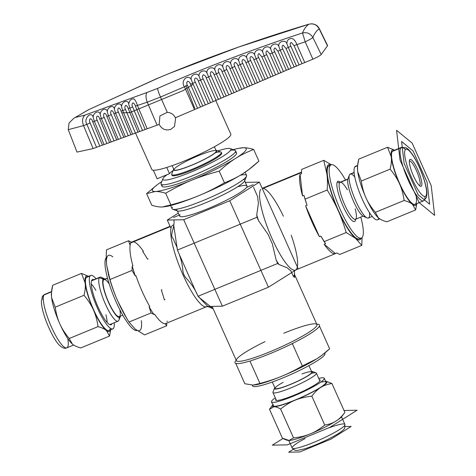 <?xml version="1.0" encoding="UTF-8"?>
<svg xmlns="http://www.w3.org/2000/svg" width="476" height="476" viewBox="0 0 476 476"><rect width="100%" height="100%" fill="white"/><g stroke="black" fill="none" stroke-linecap="round" stroke-linejoin="round"><path stroke-width="0.71" d="M236.221 360.29A46.315 6.075 -24.1 0 0 235.674 360.915A46.315 6.075 -24.1 0 1 236.221 360.29A46.315 6.075 -24.1 0 0 235.674 360.915L235.311 361.415A46.315 6.075 -24.1 0 0 249.519 361.123L250.043 361.284L251.233 360.594A46.315 6.075 -24.1 0 0 291.104 344.166L293.174 343.137A46.315 6.075 -24.1 0 0 318.837 326.994L319.723 326.649L329.63 348.795L321.3 355.75A40.698 5.337 155.9 0 1 316.671 358.904A40.698 5.337 155.9 0 1 281.834 376.218A40.698 5.337 155.9 0 1 256.689 384.65L253.077 385.108L244.843 383.739L235.775 363.462L244.843 383.739L253.077 385.108L244.843 383.739L235.775 363.462M252.25 385.108L252.613 385.911A39.627 5.2 -24.1 0 0 290.907 374.475A39.627 5.2 -24.1 0 0 324.959 353.549L324.745 353.061M272.314 382.014L275.164 388.386A20.052 2.63 -24.1 0 0 294.543 382.603A20.052 2.63 -24.1 0 0 311.768 372.012L308.918 365.639M274.86 387.696A20.861 2.737 -24.1 0 0 274.652 387.952A20.861 2.737 -24.1 0 1 274.86 387.696A20.861 2.737 -24.1 0 0 274.652 387.952A20.861 2.737 -24.1 0 0 274.45 388.309A20.861 2.737 -24.1 0 0 294.584 382.698A20.861 2.737 -24.1 0 0 312.197 371.429A20.861 2.737 -24.1 0 0 311.465 371.322A20.861 2.737 -24.1 0 1 295.126 382.454A20.861 2.737 -24.1 0 1 274.652 387.952A20.861 2.737 -24.1 0 0 295.126 382.454A20.861 2.737 -24.1 0 0 311.465 371.322M274.45 388.309L272.956 392.123A23.806 3.124 -24.1 0 0 272.932 392.587A23.806 3.124 -24.1 0 0 295.935 385.715A23.806 3.124 -24.1 0 0 316.391 373.142A23.806 3.124 -24.1 0 0 316.028 372.851L312.197 371.429M275.872 399.162L276.449 400.459L275.872 399.162A24.413 3.201 -24.1 0 0 275.61 400.054A24.413 3.201 -24.1 0 0 299.202 393.015A24.413 3.201 -24.1 0 0 320.175 380.122A24.413 3.201 -24.1 0 0 319.331 379.723A24.413 3.201 -24.1 0 1 299.202 393.009A24.413 3.201 -24.1 0 1 275.872 399.162L275.872 399.162A24.413 3.201 -24.1 0 0 299.202 393.009A24.413 3.201 -24.1 0 0 319.331 379.723M275.283 397.847A28.911 3.79 -24.1 0 0 271.814 400.834A28.911 3.79 -24.1 0 1 275.283 397.847A28.911 3.79 -24.1 0 0 271.814 400.834A28.911 3.79 -24.1 0 0 271.504 401.893A28.911 3.79 -24.1 0 0 299.44 393.551A28.911 3.79 -24.1 0 0 324.281 378.283A28.911 3.79 -24.1 0 0 318.742 378.408A28.911 3.79 -24.1 0 1 304.402 391.26A28.911 3.79 -24.1 0 1 271.814 400.834A28.911 3.79 -24.1 0 0 304.402 391.26A28.911 3.79 -24.1 0 0 318.742 378.408M271.504 401.893L273.236 405.772A28.911 3.79 -24.1 0 0 301.177 397.43A28.911 3.79 -24.1 0 0 326.018 382.163L324.281 378.283M272.813 404.82A29.982 3.933 -24.1 0 0 273.962 406.724A29.982 3.933 -24.1 0 1 272.813 404.82A29.982 3.933 -24.1 0 0 272.617 405.064A29.982 3.933 -24.1 0 0 273.962 406.724A29.982 3.933 -24.1 0 0 295.144 400.173A29.982 3.933 -24.1 0 0 320.812 387.416A29.982 3.933 -24.1 0 0 325.899 381.228A29.982 3.933 -24.1 0 0 325.59 381.211A29.982 3.933 -24.1 0 1 320.812 387.416A29.982 3.933 -24.1 0 0 325.59 381.211M326.042 381.24L331.945 383.519L326.042 381.24L331.945 383.519L344.862 412.4L341.726 416.601A29.982 3.933 155.9 0 1 335.895 421.147A29.982 3.933 155.9 0 1 310.227 433.904A29.982 3.933 155.9 0 1 289.045 440.455A29.982 3.933 155.9 0 1 288.438 440.437A29.982 3.933 155.9 0 1 288.301 440.419A29.982 3.933 155.9 0 0 289.045 440.455L282.399 438.146C285.195 439.764 287.415 440.532 289.039 440.449A29.982 3.933 155.9 0 1 288.301 440.419M178.357 213.099L167.29 220.061L178.357 213.099L167.29 220.061L183.706 219.728L229.759 200.747L259.402 182.106L245.348 182.391M207.643 306.485L222.381 306.187L207.643 306.485L222.381 306.187L183.706 219.728L167.29 220.061L170.961 228.26L167.29 220.061L183.706 219.728L229.759 200.747L259.402 182.106L298.071 268.559L259.402 182.106L229.759 200.747L268.434 287.207L296.078 269.821L268.434 287.207L229.759 200.747L183.706 219.728L222.381 306.187L268.434 287.207L229.759 200.747M294.281 273.944L316.927 324.572A44.125 5.789 155.9 0 1 279.007 347.879A44.125 5.789 155.9 0 1 236.364 360.612L212.112 306.395M322.085 355.155L316.671 358.904L302.343 365.961L292.437 343.815L293.174 343.137A46.315 6.075 -24.1 0 0 318.837 326.994L319.723 326.649L319.2 326.494A46.315 6.075 -24.1 0 0 316.784 324.251A46.315 6.075 -24.1 0 1 319.2 326.494A46.315 6.075 -24.1 0 0 316.784 324.251M259.95 383.43L250.043 361.284L249.519 361.123A46.315 6.075 -24.1 0 1 235.311 361.415L236.322 360.516L235.311 361.415A46.315 6.075 -24.1 0 0 249.519 361.123L250.043 361.284L259.95 383.43L253.077 385.108L259.95 383.43C268.262 381.246 275.556 378.842 281.834 376.218A40.698 5.337 155.9 0 1 256.171 384.751A40.698 5.337 155.9 0 0 281.834 376.218C275.556 378.842 268.262 381.246 259.95 383.43L250.043 361.284L251.233 360.594A46.315 6.075 -24.1 0 0 291.104 344.166L292.437 343.815L302.343 365.961C294.971 370.239 288.129 373.66 281.834 376.218A40.698 5.337 155.9 0 0 316.671 358.904L302.343 365.961C294.971 370.239 288.129 373.66 281.834 376.218A40.698 5.337 155.9 0 0 316.671 358.904C320.729 356.387 325.048 353.019 329.63 348.795C325.048 353.019 320.729 356.387 316.671 358.904A40.698 5.337 155.9 0 0 321.621 355.507A40.698 5.337 155.9 0 1 316.671 358.904L302.343 365.961C294.971 370.239 288.129 373.66 281.834 376.218C275.556 378.842 268.262 381.246 259.95 383.43L255.844 384.816M272.617 405.064L269.481 409.259L273.956 406.73C275.586 406.653 277.8 407.42 280.602 409.039L293.531 437.914C300.058 437.194 305.622 435.855 310.227 433.904A29.982 3.933 155.9 0 1 289.045 440.455C287.415 440.532 285.195 439.764 282.399 438.146M311.857 396.157C314.826 392.159 317.813 389.249 320.812 387.422C317.813 389.249 314.826 392.159 311.857 396.157C314.826 392.159 317.813 389.249 320.812 387.422C323.775 385.5 327.482 384.203 331.939 383.525C327.482 384.203 323.775 385.5 320.812 387.422C323.775 385.5 327.482 384.203 331.939 383.525M280.626 409.033C285.654 404.993 290.491 402.041 295.144 400.179A29.982 3.933 -24.1 0 1 273.962 406.724A29.982 3.933 -24.1 0 0 295.144 400.173C290.491 402.041 285.654 404.993 280.626 409.033C285.654 404.993 290.491 402.041 295.144 400.179C299.749 398.228 305.312 396.889 311.828 396.169C305.312 396.889 299.749 398.228 295.144 400.179A29.982 3.933 -24.1 0 0 320.812 387.416A29.982 3.933 -24.1 0 1 295.144 400.173C299.749 398.228 305.312 396.889 311.828 396.169M344.856 412.406C341.887 416.405 338.9 419.314 335.895 421.141A29.982 3.933 155.9 0 0 342.125 415.774A29.982 3.933 155.9 0 1 335.895 421.147C338.9 419.314 341.887 416.405 344.856 412.406L344.862 412.4C341.887 416.405 338.9 419.314 335.895 421.141C332.938 423.063 329.231 424.36 324.775 425.038C329.231 424.36 332.938 423.063 335.895 421.141A29.982 3.933 155.9 0 1 310.227 433.904C305.622 435.855 300.058 437.194 293.543 437.914L280.614 409.033L293.531 437.914C300.058 437.194 305.622 435.855 310.227 433.904A29.982 3.933 155.9 0 1 289.045 440.455L293.519 437.92M311.839 396.163L324.763 425.044C319.717 429.09 314.874 432.041 310.227 433.904C314.874 432.041 319.717 429.09 324.745 425.05L311.839 396.163L324.763 425.044C319.717 429.09 314.874 432.041 310.227 433.904A29.982 3.933 155.9 0 0 335.895 421.147C332.938 423.063 329.231 424.36 324.775 425.038M282.399 438.14L269.481 409.265L273.956 406.73C275.586 406.653 277.8 407.42 280.602 409.039C277.8 407.42 275.586 406.653 273.956 406.73L269.481 409.265M165.684 323.549L165.19 323.757L165.684 323.549L165.19 323.757L166.636 325.804L144.561 334.902L135.238 329.106L128.96 322.062L125.551 316.356A40.698 8.919 -112.4 0 1 117.923 301.427A40.698 8.919 -112.4 0 1 108.647 275.336L106.701 265.316C106.166 260.925 106.1 255.767 106.511 249.84L128.585 240.743L129.752 244.533L130.388 244.271A44.125 9.675 67.6 0 0 132.875 265.816L132.239 266.078A44.125 9.675 67.6 0 0 135.315 275.985L135.957 275.723A44.125 9.675 67.6 0 0 149.761 306.58L149.119 306.847A44.125 9.675 67.6 0 0 153.867 314.44L154.51 314.178A44.125 9.675 67.6 0 0 165.755 323.525A44.125 9.675 67.6 0 0 165.826 323.49A44.125 9.675 67.6 0 1 154.51 314.178A44.125 9.675 67.6 0 0 165.826 323.49M106.249 257.677A39.627 8.687 67.6 0 0 106.041 257.933L106.041 257.933A39.627 8.687 67.6 0 1 106.249 257.677A39.627 8.687 67.6 0 0 106.041 257.933A39.627 8.687 67.6 0 0 114.942 299.237A39.627 8.687 67.6 0 0 137.034 330.487A39.627 8.687 67.6 0 1 114.942 299.237A39.627 8.687 67.6 0 1 106.041 257.933A39.627 8.687 67.6 0 0 114.942 299.237A39.627 8.687 67.6 0 0 137.034 330.487M107.516 278.109L104.006 279.555A20.052 4.397 67.6 0 0 103.53 279.947A20.052 4.397 67.6 0 0 108.106 301.016A20.052 4.397 67.6 0 0 119.286 316.629L122.796 315.189M105.172 279.079A20.861 4.57 67.6 0 0 103.203 279.216A20.861 4.57 67.6 0 1 105.172 279.079A20.861 4.57 67.6 0 0 104.851 278.912A20.861 4.57 67.6 0 0 103.203 279.216A20.861 4.57 67.6 0 0 108.915 303.277A20.861 4.57 67.6 0 0 120.339 316.498A20.861 4.57 67.6 0 0 120.452 316.153A20.861 4.57 67.6 0 1 109.147 303.765A20.861 4.57 67.6 0 1 103.203 279.216A20.861 4.57 67.6 0 0 109.147 303.765A20.861 4.57 67.6 0 0 120.452 316.153M104.851 278.912L101.233 277.294A23.806 5.218 67.6 0 0 99.918 277.181A23.806 5.218 67.6 0 0 99.353 277.645A23.806 5.218 67.6 0 0 104.785 302.659A23.806 5.218 67.6 0 0 118.06 321.199A23.806 5.218 67.6 0 0 118.911 320.187L120.339 316.498M93.831 279.692A24.431 5.355 67.6 0 0 91.898 280.049A24.431 5.355 67.6 0 1 93.831 279.692A24.431 5.355 67.6 0 0 92.481 279.573A24.431 5.355 67.6 0 0 91.898 280.049A24.431 5.355 67.6 0 0 97.473 305.717A24.431 5.355 67.6 0 0 111.098 324.745A24.431 5.355 67.6 0 0 111.967 323.71A24.431 5.355 67.6 0 1 98.591 308.222A24.431 5.355 67.6 0 1 91.898 280.049A24.431 5.355 67.6 0 0 98.591 308.222A24.431 5.355 67.6 0 0 111.967 323.71M96.051 278.775A28.929 6.343 67.6 0 0 90.077 275.979A28.929 6.343 67.6 0 1 96.051 278.775A28.929 6.343 67.6 0 0 90.767 275.414A28.929 6.343 67.6 0 0 90.077 275.979A28.929 6.343 67.6 0 0 96.682 306.371A28.929 6.343 67.6 0 0 112.812 328.904A28.929 6.343 67.6 0 0 114.186 322.793A28.929 6.343 67.6 0 1 100.305 314.071A28.929 6.343 67.6 0 1 90.077 275.979A28.929 6.343 67.6 0 0 100.305 314.071A28.929 6.343 67.6 0 0 114.186 322.793M90.767 275.414L86.9 277.002A28.929 6.343 67.6 0 0 86.216 277.573A28.929 6.343 67.6 0 0 92.814 307.96A28.929 6.343 67.6 0 0 108.944 330.493L112.812 328.904M88.512 276.342A30 6.575 67.6 0 0 85.115 282.875A30 6.575 67.6 0 0 85.222 283.827A30 6.575 67.6 0 0 93.135 309.281A30 6.575 67.6 0 0 93.742 310.638A30 6.575 67.6 0 0 105.946 330.154A30 6.575 67.6 0 0 106.445 330.564L109.528 336.08L80.736 347.95C77.112 346.927 74.476 345.755 72.822 344.416A30 6.575 -112.4 0 1 72.322 344.011L69.234 338.49C65.17 333.599 62.13 328.934 60.119 324.495A30 6.575 -112.4 0 1 59.512 323.139C57.542 318.676 56.114 313.351 55.216 307.151L51.598 297.684A30 6.575 -112.4 0 1 51.491 296.732C51.152 293.621 51.557 289.801 52.693 285.273L81.491 273.402L88.542 276.33L81.491 273.408L85.115 282.875A30 6.575 67.6 0 1 88.512 276.342A30 6.575 67.6 0 0 85.115 282.875A30 6.575 67.6 0 0 85.222 283.827A30 6.575 67.6 0 0 93.135 309.281A30 6.575 67.6 0 0 93.742 310.638A30 6.575 67.6 0 0 105.946 330.154A30 6.575 67.6 0 0 106.445 330.564A30 6.575 67.6 0 0 110.557 329.832A30 6.575 67.6 0 1 106.445 330.564L109.528 336.08L110.688 329.779L109.528 336.08L80.736 347.95C77.112 346.927 74.476 345.755 72.822 344.416A30 6.575 -112.4 0 1 72.322 344.011A30 6.575 -112.4 0 1 60.119 324.495A30 6.575 -112.4 0 1 59.512 323.139A30 6.575 -112.4 0 1 51.598 297.684A30 6.575 -112.4 0 1 51.491 296.732A30 6.575 -112.4 0 1 51.408 293.032L52.693 285.273L81.491 273.402L85.115 282.875A30 6.575 67.6 0 0 85.222 283.827C85.555 286.939 85.156 290.759 84.014 295.287C88.084 300.178 91.118 304.842 93.135 309.281A30 6.575 67.6 0 0 93.742 310.638C95.706 315.094 97.14 320.425 98.032 326.619C101.656 327.643 104.292 328.821 105.946 330.154A30 6.575 67.6 0 0 106.445 330.564L109.528 336.08L110.688 329.779M419.445 185.575A13.245 2.904 67.6 0 0 419.499 185.557A13.245 2.904 67.6 0 0 417.137 172.205A13.245 2.904 67.6 0 0 409.402 161.061A13.245 2.904 67.6 0 0 409.348 161.084A13.245 2.904 67.6 0 1 417.137 172.205A13.245 2.904 67.6 0 1 419.445 185.575A13.245 2.904 67.6 0 0 417.137 172.205A13.245 2.904 67.6 0 0 409.348 161.084M409.729 159.68A14.53 3.183 67.6 0 0 409.55 160.013A14.53 3.183 67.6 0 0 412.662 174.043A14.53 3.183 67.6 0 0 420.344 186.199A14.53 3.183 67.6 0 0 418.803 172.235A14.53 3.183 67.6 0 0 409.729 159.68A14.53 3.183 67.6 0 0 416.667 182.016A14.53 3.183 67.6 0 0 420.433 176.804A14.53 3.183 67.6 0 0 409.729 159.68A14.53 3.183 67.6 0 0 416.667 182.016A14.53 3.183 67.6 0 0 420.433 176.804A14.53 3.183 67.6 0 0 409.729 159.68L409.431 160.442L409.729 159.68M423.539 200.854A28.929 6.343 67.6 0 1 407.408 178.316A28.929 6.343 67.6 0 1 400.81 147.929A3.427 3.314 -144.2 0 1 405.284 149.756A25.502 5.587 67.6 0 0 417.47 188.942A25.502 5.587 67.6 0 0 424.074 179.797A25.502 5.587 67.6 0 0 405.284 149.756A25.502 5.587 67.6 0 0 417.47 188.942A25.502 5.587 67.6 0 0 424.074 179.797A25.502 5.587 67.6 0 0 405.284 149.756A25.502 5.587 67.6 0 0 417.47 188.942A25.502 5.587 67.6 0 0 424.074 179.797A25.502 5.587 67.6 0 0 405.284 149.756A3.427 3.314 -144.2 0 0 400.81 147.929L392.307 151.433A28.929 6.343 67.6 0 0 398.906 181.82A28.929 6.343 67.6 0 0 415.036 204.353L423.539 200.854L426.502 197.385L426.948 193.649C426.871 190.448 426.139 186.467 424.753 181.707C421.48 170.967 417.256 161.709 412.079 153.926C407.206 147.554 407.962 149.262 406.046 147.738L401.494 147.358A28.929 6.343 67.6 0 0 400.81 147.929A28.929 6.343 67.6 0 0 410.36 184.688A28.929 6.343 67.6 0 0 425.003 196.493A28.929 6.343 67.6 0 1 410.36 184.688A28.929 6.343 67.6 0 1 400.81 147.929L392.307 151.433A28.929 6.343 67.6 0 0 403.821 191.947A28.929 6.343 67.6 0 0 415.857 194.273A28.929 6.343 67.6 0 1 403.821 191.947A28.929 6.343 67.6 0 1 392.307 151.433A28.929 6.343 67.6 0 1 392.992 150.862L401.494 147.358M386.821 221.81C383.204 220.787 380.568 219.609 378.914 218.276C380.568 219.609 383.204 220.787 386.821 221.81C383.204 220.787 380.568 219.609 378.914 218.276A30 6.575 -112.4 0 1 378.414 217.871A30 6.575 -112.4 0 1 366.211 198.355A30 6.575 -112.4 0 1 365.604 196.999A30 6.575 -112.4 0 1 357.69 171.544A30 6.575 -112.4 0 1 357.583 170.592L357.589 165.832L358.785 159.133L387.583 147.262L394.634 150.19L387.583 147.268L391.207 156.735A30 6.575 67.6 0 1 394.604 150.202A30 6.575 67.6 0 0 391.207 156.735A30 6.575 67.6 0 0 391.314 157.687A30 6.575 67.6 0 0 399.227 183.141A30 6.575 67.6 0 0 399.834 184.498A30 6.575 67.6 0 0 412.037 204.014A30 6.575 67.6 0 0 412.537 204.424A30 6.575 67.6 0 0 416.649 203.692A30 6.575 67.6 0 1 412.537 204.424L415.619 209.94L416.78 203.639L415.619 209.94L386.827 221.81L415.619 209.946L416.78 203.639M378.414 217.871L375.326 212.35C371.262 207.459 368.222 202.794 366.211 198.355A30 6.575 -112.4 0 0 378.414 217.871L375.326 212.35C371.262 207.459 368.222 202.794 366.211 198.355A30 6.575 -112.4 0 0 378.414 217.871A30 6.575 -112.4 0 0 378.914 218.276A30 6.575 -112.4 0 1 378.414 217.871L375.326 212.35C371.262 207.459 368.222 202.794 366.211 198.355A30 6.575 -112.4 0 1 365.604 196.999C363.634 192.536 362.206 187.211 361.308 181.011L357.69 171.544A30 6.575 -112.4 0 1 357.583 170.592A30 6.575 -112.4 0 1 357.5 166.892L357.589 165.832M357.625 165.44L355.507 166.314A28.929 6.343 67.6 0 0 354.816 166.88A28.929 6.343 67.6 0 0 361.421 197.272A28.929 6.343 67.6 0 0 377.551 219.805L379.771 218.889M354.126 172.419L350.253 174.02A23.806 5.218 67.6 0 0 349.687 174.484A23.806 5.218 67.6 0 0 349.402 175.025A23.806 5.218 67.6 0 0 354.501 198.016A23.806 5.218 67.6 0 0 367.079 217.919A23.806 5.218 67.6 0 0 368.394 218.038L372.268 216.443M349.402 175.025L347.974 178.72A20.861 4.57 67.6 0 0 352.442 198.861A20.861 4.57 67.6 0 0 363.462 216.306L367.079 217.919M345.522 180.029A39.627 8.687 67.6 0 0 330.189 165.559A39.627 8.687 67.6 0 1 345.522 180.029A39.627 8.687 67.6 0 0 331.135 164.779A39.627 8.687 67.6 0 0 330.189 165.559A39.627 8.687 67.6 0 0 339.239 207.191A39.627 8.687 67.6 0 0 361.332 238.06A39.627 8.687 67.6 0 0 360.802 217.104A39.627 8.687 67.6 0 1 347.92 224.488A39.627 8.687 67.6 0 1 330.189 165.559A39.627 8.687 67.6 0 0 347.92 224.488A39.627 8.687 67.6 0 0 360.802 217.104M331.135 164.779L329.202 165.577A39.627 8.687 67.6 0 0 328.262 166.356A39.627 8.687 67.6 0 0 337.305 207.988A39.627 8.687 67.6 0 0 359.398 238.857L361.332 238.06M331.284 164.726L323.757 160.317L331.284 164.726L323.757 160.317L326.988 174.537A40.698 8.919 67.6 0 1 331.082 164.803A40.698 8.919 67.6 0 0 326.988 174.537A40.698 8.919 67.6 0 0 338.216 210.648A40.698 8.919 67.6 0 0 355.524 238.327A40.698 8.919 67.6 0 0 361.278 238.083A40.698 8.919 67.6 0 1 355.524 238.327L361.802 245.372L362.069 237.536M253.571 187.395L257.706 196.761A44.494 9.752 67.6 0 0 258.432 203.097L256.743 214.866L257.016 217.258L258.551 220.685L268.232 234.62A44.494 9.752 67.6 0 0 272.29 243.694L276.151 260.033L277.681 263.46L278.942 264.495L287.403 267.863A44.494 9.752 67.6 0 0 290.735 270.6L293.371 276.372L294.632 277.401L294.448 270.844M213.165 308.74L200.384 298.446L213.165 308.74L207.923 306.568L198.07 296.268L195.124 290.068L177.405 250.067L173.746 225.285M276.151 260.033A49.266 10.799 67.6 0 0 278.942 264.495L277.681 263.46L276.151 260.033A49.266 10.799 67.6 0 0 278.942 264.495A49.266 10.799 67.6 0 1 276.151 260.033L277.681 263.46L198.07 296.268L196.54 292.841C193.786 287.546 190.543 282.881 186.806 278.847C184.319 276.342 182.986 273.361 182.808 269.904C182.332 264.525 181.041 259.057 178.94 253.494L177.405 250.067L177.131 247.675L172.972 238.268C169.337 235.394 174.906 227.623 173.96 220.204C174.906 227.623 169.337 235.394 172.972 238.268L177.131 247.675L177.405 250.067L257.016 217.258L258.551 220.685A49.266 10.799 67.6 0 1 256.743 214.866L257.016 217.258L258.551 220.685A49.266 10.799 67.6 0 1 256.743 214.866L257.016 217.258L177.405 250.067L178.94 253.494C181.041 259.057 182.332 264.525 182.808 269.904C182.986 273.361 184.319 276.342 186.806 278.847C190.543 282.881 193.786 287.546 196.54 292.841L198.07 296.268L199.325 297.304L198.07 296.268L277.681 263.46L278.942 264.495L287.403 267.863A44.494 9.752 67.6 0 0 290.735 270.6L293.371 276.372A49.266 10.799 67.6 0 0 294.352 275.009L294.632 277.401L294.352 275.009A49.266 10.799 67.6 0 1 293.371 276.372L294.632 277.401L293.371 276.372A49.266 10.799 67.6 0 0 294.352 275.009M366.211 198.355A30 6.575 -112.4 0 1 365.604 196.999A30 6.575 -112.4 0 1 357.69 171.544A30 6.575 -112.4 0 1 357.583 170.592C357.244 167.481 357.649 163.661 358.785 159.133L387.583 147.262L391.207 156.735A30 6.575 67.6 0 0 391.314 157.687C391.647 160.799 391.248 164.619 390.106 169.147C394.176 174.037 397.21 178.702 399.227 183.141A30 6.575 67.6 0 0 399.834 184.498C401.798 188.954 403.231 194.285 404.124 200.479C407.748 201.503 410.383 202.681 412.037 204.014A30 6.575 67.6 0 0 412.537 204.424L415.619 209.94L386.827 221.81M394.604 150.202A30 6.575 67.6 0 0 391.207 156.735A30 6.575 67.6 0 0 391.314 157.687C391.647 160.799 391.248 164.619 390.106 169.147L361.308 181.011L357.69 171.544A30 6.575 -112.4 0 0 365.604 196.999C363.634 192.536 362.206 187.211 361.308 181.011L357.69 171.544M391.314 157.687C391.647 160.799 391.248 164.619 390.106 169.147C394.176 174.037 397.21 178.702 399.227 183.141A30 6.575 67.6 0 1 391.314 157.687A30 6.575 67.6 0 0 399.227 183.141A30 6.575 67.6 0 0 399.834 184.498C401.798 188.954 403.231 194.285 404.124 200.479L375.332 212.35L404.124 200.485C407.748 201.503 410.383 202.681 412.037 204.014A30 6.575 67.6 0 0 412.537 204.424A30 6.575 67.6 0 0 416.649 203.692M109.528 336.086L80.736 347.95C77.112 346.927 74.476 345.755 72.822 344.416A30 6.575 -112.4 0 1 72.322 344.011A30 6.575 -112.4 0 1 60.119 324.495A30 6.575 -112.4 0 1 59.512 323.139A30 6.575 -112.4 0 1 51.598 297.684A30 6.575 -112.4 0 1 51.491 296.732L51.497 291.972M85.222 283.827C85.555 286.939 85.156 290.759 84.014 295.287C88.084 300.178 91.118 304.842 93.135 309.281A30 6.575 67.6 0 1 85.222 283.827C85.555 286.939 85.156 290.759 84.014 295.287L55.216 307.151L51.598 297.684A30 6.575 -112.4 0 0 59.512 323.139C57.542 318.676 56.114 313.351 55.216 307.151L51.598 297.684M72.322 344.011L69.234 338.49C65.17 333.599 62.13 328.934 60.119 324.495A30 6.575 -112.4 0 0 72.322 344.011L69.234 338.49L98.032 326.625C101.656 327.643 104.292 328.821 105.946 330.154A30 6.575 67.6 0 1 93.742 310.638C95.706 315.094 97.14 320.425 98.032 326.619C101.656 327.643 104.292 328.821 105.946 330.154M170.075 226.29L132.132 241.927A44.125 9.675 67.6 0 0 132.06 241.957L131.424 242.219A44.125 9.675 67.6 0 0 130.442 243.057A44.125 9.675 67.6 0 0 129.752 244.533L130.388 244.271A44.125 9.675 67.6 0 0 132.875 265.816L132.239 266.078L132.013 270.433L135.315 275.985L135.957 275.723A44.125 9.675 67.6 0 0 149.761 306.58L149.119 306.847L151.035 312.964L153.867 314.44L154.51 314.178L153.867 314.44A44.125 9.675 67.6 0 1 149.119 306.847L151.035 312.964L128.96 322.062C124.397 314.624 120.72 307.746 117.923 301.427C115.073 295.132 112.413 287.831 109.938 279.531L108.32 274.051M132.239 266.078L132.013 270.433L135.315 275.985A44.125 9.675 67.6 0 1 132.239 266.078L132.013 270.433L109.938 279.531L106.701 265.316C106.166 260.925 106.1 255.767 106.511 249.84L128.585 240.743L131.424 242.219A44.125 9.675 67.6 0 0 130.442 243.057L170.241 226.653L130.442 243.057A44.125 9.675 67.6 0 1 131.424 242.219L132.06 241.957A44.125 9.675 67.6 0 1 143.383 251.268L142.74 251.536A44.125 9.675 67.6 0 1 147.495 259.128L148.131 258.867L147.495 259.128A44.125 9.675 67.6 0 0 142.74 251.536L143.383 251.268A44.125 9.675 67.6 0 0 132.06 241.957L131.424 242.219L128.585 240.743L129.752 244.533L130.388 244.271A44.125 9.675 67.6 0 0 132.875 265.816L132.239 266.078A44.125 9.675 67.6 0 0 135.315 275.985L135.957 275.723A44.125 9.675 67.6 0 0 149.761 306.58L149.119 306.847A44.125 9.675 67.6 0 0 153.867 314.44L151.035 312.964L153.867 314.44M166.636 325.804L144.561 334.902L166.636 325.804L165.19 323.757L166.636 325.804L166.796 323.097M126.759 318.408L117.923 301.427A40.698 8.919 -112.4 0 1 108.469 274.622A40.698 8.919 -112.4 0 0 117.923 301.427C115.073 295.132 112.413 287.831 109.938 279.531L106.701 265.316A40.698 8.919 -112.4 0 1 112.788 256.885A40.698 8.919 -112.4 0 0 106.701 265.316C106.166 260.925 106.1 255.767 106.511 249.84L128.585 240.743L129.752 244.533A44.125 9.675 67.6 0 1 130.442 243.057A44.125 9.675 67.6 0 0 129.752 244.533M331.082 164.803A40.698 8.919 67.6 0 0 326.988 174.537A40.698 8.919 67.6 0 0 338.216 210.648C341.066 216.943 343.726 224.238 346.201 232.538L324.126 241.635L325.572 243.682L324.168 244.259L335.491 253.577L336.895 252.994L339.727 254.47L336.895 252.994L335.491 253.577A44.125 9.675 -112.4 0 1 324.168 244.259L335.491 253.577A44.125 9.675 -112.4 0 1 324.168 244.259L325.572 243.682L320.824 236.084L319.42 236.667A44.125 9.675 -112.4 0 1 305.616 205.805L307.02 205.227L303.938 195.321A44.125 9.675 67.6 0 0 307.02 205.227L303.938 195.321L302.534 195.898A44.125 9.675 -112.4 0 1 300.053 174.353L301.457 173.776L301.677 169.414L323.757 160.317L326.988 174.537C327.524 178.928 327.589 184.081 327.179 190.007C331.742 197.445 335.419 204.323 338.216 210.648C341.066 216.943 343.726 224.238 346.201 232.538L355.524 238.327L361.802 245.372L339.727 254.47L336.895 252.994L335.491 253.577A44.125 9.675 -112.4 0 1 335.419 253.607A44.125 9.675 -112.4 0 1 324.168 244.259L325.572 243.682L320.824 236.084A44.125 9.675 67.6 0 0 321.675 237.554L321.925 237.976M305.104 199.105L327.179 190.007C327.589 184.081 327.524 178.928 326.988 174.537A40.698 8.919 67.6 0 0 338.216 210.648C341.066 216.943 343.726 224.238 346.201 232.538L324.126 241.635L320.824 236.084L319.42 236.667A44.125 9.675 -112.4 0 1 305.616 205.805L319.42 236.667A44.125 9.675 -112.4 0 1 305.616 205.805L307.02 205.227A44.125 9.675 67.6 0 1 303.938 195.321A44.125 9.675 67.6 0 0 307.02 205.227L303.938 195.321L302.534 195.898A44.125 9.675 -112.4 0 1 300.053 174.353L302.534 195.898A44.125 9.675 -112.4 0 1 300.053 174.353L301.457 173.776L301.677 169.414L323.757 160.317L326.988 174.537C327.524 178.928 327.589 184.081 327.179 190.007C331.742 197.445 335.419 204.323 338.216 210.648A40.698 8.919 67.6 0 0 355.524 238.327A40.698 8.919 67.6 0 0 361.278 238.083M245.134 172.211L246.562 175.406A40.805 5.355 155.9 0 1 246.526 176.203L244.735 180.773A37.271 4.891 155.9 0 1 212.742 199.73A37.271 4.891 155.9 0 1 177.286 210.945L172.681 209.232A40.805 5.355 155.9 0 1 172.062 208.732L170.634 205.537M246.526 176.203A40.805 5.355 155.9 0 1 211.499 196.957A40.805 5.355 155.9 0 1 172.681 209.232M157.104 184.837L146.584 193.619L155.265 191.495A51.408 6.741 -24.1 0 1 161.763 181.612A51.408 6.741 -24.1 0 0 157.104 184.837A51.408 6.741 -24.1 0 0 155.265 191.495C158.08 191.4 161.548 191.983 165.672 193.232C174.989 187.824 183.623 183.504 191.584 180.267C199.509 176.959 208.72 173.924 219.222 171.164C225.005 165.826 230.461 161.572 235.59 158.395C240.683 155.14 246.717 152.171 253.684 149.482L258.896 161.132L248.377 169.92A51.408 6.741 155.9 0 1 242.528 173.901A51.408 6.741 155.9 0 1 198.522 195.779A51.408 6.741 155.9 0 1 166.761 206.423L162.203 207.006C159.389 207.102 155.92 206.525 151.796 205.269L146.584 193.619L155.265 191.495A51.408 6.741 -24.1 0 0 191.584 180.267A51.408 6.741 -24.1 0 0 235.59 158.395A51.408 6.741 -24.1 0 0 243.284 147.75A51.408 6.741 -24.1 0 0 238.72 148.328A51.408 6.741 -24.1 0 0 233.216 149.648A51.408 6.741 -24.1 0 1 243.284 147.75L238.72 148.328M217.77 150.874A37.271 4.891 155.9 0 1 226.868 153.653A37.271 4.891 155.9 0 1 185.842 174.145A37.271 4.891 155.9 0 1 163.25 178.107A37.271 4.891 155.9 0 0 185.842 174.145A37.271 4.891 155.9 0 0 226.868 153.653A37.271 4.891 155.9 0 0 217.77 150.874A37.271 4.891 155.9 0 1 230.33 148.577L234.936 150.291A40.805 5.355 155.9 0 1 235.555 150.791L236.524 152.963A40.805 5.355 155.9 0 1 201.461 174.508A40.805 5.355 155.9 0 1 162.024 186.289L161.055 184.117A40.805 5.355 155.9 0 1 161.09 183.32L162.881 178.75A37.271 4.891 155.9 0 1 163.25 178.107A37.271 4.891 155.9 0 1 167.201 174.621A37.271 4.891 155.9 0 0 163.25 178.107A37.271 4.891 155.9 0 1 167.201 174.621M235.555 150.791A40.805 5.355 155.9 0 1 200.485 172.336A40.805 5.355 155.9 0 1 161.055 184.117M171.277 171.937A37.271 4.891 155.9 0 1 172.972 170.914A37.271 4.891 155.9 0 0 171.277 171.937A37.271 4.891 155.9 0 1 172.972 170.914M230.33 148.577A37.271 4.891 155.9 0 1 198.867 168.718A37.271 4.891 155.9 0 1 162.881 178.75M215.967 150.285A23.752 3.118 155.9 0 1 196.469 163.197A23.752 3.118 155.9 0 1 173.71 169.206A23.752 3.118 155.9 0 0 196.469 163.197A23.752 3.118 155.9 0 0 215.967 150.285A23.752 3.118 155.9 0 1 216.461 150.386L220.959 152.058A27.203 3.57 155.9 0 1 221.37 152.391L221.703 153.147A27.203 3.57 155.9 0 1 198.331 167.51A27.203 3.57 155.9 0 1 172.038 175.364L171.705 174.609A27.203 3.57 155.9 0 1 171.729 174.079L173.478 169.611A23.752 3.118 155.9 0 1 173.71 169.206A23.752 3.118 155.9 0 1 173.734 169.182A23.752 3.118 155.9 0 0 173.71 169.206A23.752 3.118 155.9 0 1 173.734 169.182M221.37 152.391A27.203 3.57 155.9 0 1 197.992 166.761A27.203 3.57 155.9 0 1 171.705 174.609M216.461 150.386A23.752 3.118 155.9 0 1 196.41 163.22A23.752 3.118 155.9 0 1 173.478 169.611M214.39 146.763L216.253 150.928A23.134 3.034 155.9 0 1 196.374 163.149A23.134 3.034 155.9 0 1 174.02 169.825L172.151 165.654M244.682 180.898L246.979 186.039A36.842 4.831 155.9 0 1 215.319 205.495A36.842 4.831 155.9 0 1 179.714 216.128L177.417 210.987M249.364 169.17L242.528 173.901C237.435 177.155 231.401 180.124 224.434 182.814C215.116 188.222 206.477 192.542 198.522 195.779C190.596 199.087 181.38 202.121 170.884 204.882L165.696 206.638M161.763 181.612A51.408 6.741 -24.1 0 0 155.265 191.495A51.408 6.741 -24.1 0 0 191.584 180.267A51.408 6.741 -24.1 0 0 235.59 158.395C240.683 155.14 246.717 152.171 253.684 149.482C249.567 148.232 246.098 147.655 243.284 147.75A51.408 6.741 -24.1 0 0 233.216 149.648M253.684 149.482L258.896 161.132C253.113 166.469 247.657 170.723 242.528 173.901A51.408 6.741 155.9 0 0 248.781 169.611A51.408 6.741 155.9 0 1 242.528 173.901C237.435 177.155 231.401 180.124 224.434 182.814L219.222 171.164C225.005 165.826 230.461 161.572 235.59 158.395A51.408 6.741 -24.1 0 0 243.284 147.75L239.374 148.203L243.284 147.75A51.408 6.741 -24.1 0 1 235.59 158.395C240.683 155.14 246.717 152.171 253.684 149.482C249.567 148.232 246.098 147.655 243.284 147.75C246.098 147.655 249.567 148.232 253.684 149.482L258.896 161.132C253.113 166.469 247.657 170.723 242.528 173.901A51.408 6.741 155.9 0 1 198.522 195.779A51.408 6.741 155.9 0 1 166.106 206.548A51.408 6.741 155.9 0 0 198.522 195.779C190.596 199.087 181.38 202.121 170.884 204.882L162.203 207.006C159.389 207.102 155.92 206.525 151.796 205.269L146.584 193.619L155.265 191.495A51.408 6.741 -24.1 0 0 191.584 180.267A51.408 6.741 -24.1 0 0 235.59 158.395C230.461 161.572 225.005 165.826 219.222 171.164C208.72 173.924 199.509 176.959 191.584 180.267C199.509 176.959 208.72 173.924 219.222 171.164L224.434 182.814C215.116 188.222 206.477 192.542 198.522 195.779C190.596 199.087 181.38 202.121 170.884 204.882L162.203 207.006C159.389 207.102 155.92 206.525 151.796 205.269L146.584 193.619L156.705 185.146L146.584 193.619M165.672 193.232C161.548 191.983 158.08 191.4 155.265 191.495C158.08 191.4 161.548 191.983 165.672 193.232L170.884 204.882L165.672 193.232C174.989 187.824 183.623 183.504 191.584 180.267C183.623 183.504 174.989 187.824 165.672 193.232L170.884 204.882M285.963 48.35A4.284 0.416 -23.8 0 0 288.295 47.505L286.879 43.602C285.32 39.151 277.877 41.549 278.805 46.368L280.203 50.2A4.284 0.416 -23.8 0 0 282.774 48.957C281.732 47.285 281.851 46.011 283.137 45.137L285.963 48.35L294.18 66.949L175.358 117.768C173.71 114.424 171.021 112.616 167.284 112.354L159.936 115.864L159.174 124.391C161.822 129.204 165.69 130.87 170.795 129.383L174.484 126.461L175.626 118.232M159.174 124.391A43.268 5.676 155.9 0 1 157.08 125.17L93.123 148.571L77.005 152.1L68.258 129.674L69.038 123.064L73.798 118.286L88.75 109.629L157.098 78.486L169.575 73.322L238.512 47.106L308.835 24.228C313.398 23.193 316.843 24.728 319.17 28.834L319.223 28.483M169.575 73.322C215.14 54.704 261.627 38.306 309.037 24.145L311.715 23.8C315.201 24.098 317.7 25.65 319.206 28.447L327.571 45.512A8.568 1.125 155.9 0 1 327.482 45.827L321.211 54.514A8.568 1.125 155.9 0 1 312.881 59.185L305.211 41.828C309.269 39.907 311.834 38.467 312.899 37.515C310.465 33.546 307.008 32.029 302.528 32.957L305.211 41.828L296.834 44.595C295.828 41.436 294.198 39.395 291.955 38.467C288.569 38.556 286.879 40.264 286.879 43.602M309.037 24.145L308.835 24.228C306.217 26.073 304.11 28.982 302.528 32.957C253.315 49.117 205.025 67.586 157.651 88.375L147.001 92.463A8.568 3.969 71.8 0 0 147.251 102.179L160.525 97.039A8.568 1.16 -113.7 0 1 157.651 88.375M139.658 131.537L129.853 108.076L128.698 104.113C128.246 99.157 121.66 101.483 121.541 106.648L122.707 110.611L132.542 134.143M135.309 132.911L125.503 109.444C124.629 107.868 124.694 106.511 125.688 105.369C126.902 105.726 127.729 106.767 128.169 108.498L137.963 131.941M73.798 118.286L88.923 109.563M93.123 148.571L83.526 125.599C81.902 121.005 82.36 117.518 84.906 115.127L75.262 117.489M215.682 100.335L230.812 134.161A43.268 5.676 155.9 0 1 184.843 160.787A43.268 5.676 155.9 0 1 151.814 169.498L135.422 132.852M153.308 170.206L157.134 178.768L169.504 173.675L166.725 167.463M169.504 173.675A29.56 3.879 155.9 0 1 173.097 170.581M312.881 59.185L294.18 66.949M145.079 129.335L135.339 106.029C134.898 104.309 134.071 103.25 132.863 102.858C131.84 103.97 131.769 105.321 132.649 106.91L142.431 130.305M135.339 106.029A4.284 0.452 -22.7 0 0 137.433 105.464C136.457 102.275 135.261 100.067 133.857 98.841C131.031 98.8 129.311 100.555 128.698 104.113M121.541 106.648C121.071 101.691 114.508 104.095 114.407 109.242L115.579 113.193A4.284 0.452 -22.7 0 0 118.381 112.038C117.512 110.474 117.566 109.105 118.536 107.939C119.75 108.254 120.577 109.284 121.017 111.033A4.284 0.452 -22.7 0 0 122.707 110.611A4.284 0.452 -22.7 0 0 125.503 109.444M130.846 134.541L121.017 111.033M118.381 112.038L128.193 135.517M116.614 139.754L106.791 116.257C106.35 114.478 105.517 113.472 104.298 113.246C103.387 114.466 103.357 115.846 104.208 117.394L113.96 140.723M118.31 139.355L108.48 115.846L107.296 111.89C106.785 106.939 100.263 109.474 100.204 114.597L101.4 118.536A4.284 0.452 -22.7 0 1 99.716 118.958L109.492 142.36M111.194 141.955L101.406 118.548A4.284 0.452 -22.7 0 0 104.208 117.394M108.486 115.852A4.284 0.452 -22.7 0 0 111.283 114.686C110.426 113.133 110.468 111.759 111.408 110.563C112.622 110.837 113.449 111.854 113.895 113.615A4.284 0.452 -22.7 0 0 115.579 113.193L125.426 136.749M94.361 121.32A4.284 0.452 -22.7 0 0 97.158 120.154C96.313 118.613 96.336 117.227 97.223 115.989C98.437 116.168 99.27 117.161 99.716 118.958M100.204 114.597C99.68 109.641 93.183 112.253 93.141 117.358L94.349 121.285A4.284 0.452 -22.7 0 1 92.659 121.707L102.376 144.96M114.407 109.242C113.919 104.286 107.374 106.755 107.296 111.89M113.895 113.615L123.73 137.148M269.856 53.913A4.284 0.416 -23.8 0 0 272.189 53.068L270.755 49.171C269.166 44.726 261.758 47.225 262.722 52.021L264.138 55.853A4.284 0.416 -23.8 0 0 266.709 54.609C265.679 52.961 265.781 51.676 267.018 50.742L269.856 53.913L278.555 73.602M280.203 50.2L288.718 69.478M291.264 68.187L282.774 48.957M208.488 76.957A4.284 0.416 156.2 0 1 206.156 77.802L216.062 100.228M218.413 99.424L206.989 73.12C205.269 68.687 198.016 71.59 199.099 76.297C197.367 71.87 190.132 74.815 191.227 79.516C187.734 73.441 180.101 81.295 184.438 86.793L194.517 109.611M205.334 104.791L195.309 82.092A4.284 0.416 156.2 0 1 192.744 83.336L202.788 106.083M210.6 102.751L200.604 80.123A4.284 0.416 156.2 0 1 198.278 80.974L208.25 103.554M197.528 108.123L187.467 85.353C186.509 83.806 186.532 82.449 187.532 81.277C188.978 81.503 189.942 82.473 190.418 84.187L200.438 106.88M185.819 85.299L194.755 108.272M288.266 47.439A4.284 0.416 -23.8 0 0 290.836 46.196C289.783 44.506 289.914 43.245 291.223 42.4L294.043 45.631A4.284 0.416 -23.8 0 0 296.834 44.595L304.801 62.63M272.165 53.009A4.284 0.416 -23.8 0 0 274.729 51.765C273.694 50.105 273.807 48.82 275.068 47.921L277.901 51.111A4.284 0.416 -23.8 0 0 280.233 50.266M278.805 46.368C277.234 41.918 269.809 44.369 270.755 49.171M286.368 70.275L277.901 51.111M274.729 51.765L283.452 71.519M190.418 84.187A4.284 0.416 156.2 0 0 192.744 83.342L191.227 79.516M213.147 101.465L203.169 78.873A4.284 0.416 156.2 0 1 200.604 80.117L199.099 76.297M195.309 82.092C194.345 80.539 194.375 79.183 195.398 78.034C196.844 78.29 197.802 79.266 198.278 80.974M220.959 98.139L211.046 75.696C210.065 74.125 210.112 72.78 211.183 71.68C212.623 71.983 213.581 72.983 214.057 74.672L223.875 96.896M226.225 96.098L216.384 73.816A4.284 0.416 -23.8 0 0 218.948 72.56L228.772 94.813M216.39 73.828A4.284 0.416 156.2 0 1 214.057 74.672M206.156 77.802C205.686 76.106 204.728 75.119 203.282 74.833C202.235 75.964 202.199 77.308 203.169 78.873M231.681 93.57L221.971 71.584C221.501 69.907 220.543 68.895 219.109 68.562C218.008 69.645 217.954 70.978 218.948 72.56M221.971 71.584A4.284 0.416 -23.8 0 0 224.303 70.74M236.584 91.481L226.862 69.466A4.284 0.416 -23.8 0 1 224.291 70.71L222.822 66.884C221.132 62.445 213.837 65.254 214.896 69.978L216.378 73.804M226.862 69.466C225.862 67.872 225.927 66.545 227.046 65.486C228.48 65.849 229.432 66.866 229.908 68.532A4.284 0.416 -23.8 0 0 232.24 67.687L241.85 89.44M244.396 88.155L234.793 66.414A4.284 0.416 156.2 0 1 232.223 67.651L230.765 63.832C229.093 59.393 221.78 62.148 222.822 66.884M249.656 86.114L240.196 64.682A4.284 0.416 156.2 0 1 237.863 65.527L247.306 86.918M214.896 69.978C213.194 65.545 205.918 68.401 206.989 73.12M252.209 84.829L242.742 63.397A4.284 0.416 156.2 0 1 240.178 64.641L240.196 64.682M257.468 82.788L248.163 61.719A4.284 0.416 156.2 0 1 245.83 62.564L255.118 83.586M294.043 45.631L301.986 63.617M288.295 47.505L296.53 66.146M299.077 64.861L290.836 46.196M272.189 53.068L280.905 72.804M262.722 52.021C261.116 47.576 253.732 50.123 254.702 54.913L256.136 58.744A4.284 0.416 -23.8 0 0 258.7 57.501C257.677 55.865 257.772 54.567 258.986 53.609L261.83 56.751A4.284 0.416 -23.8 0 0 264.162 55.906L264.138 55.853M264.162 55.906L273.093 76.13M275.64 74.845L266.709 54.609M254.702 54.913C253.083 50.468 245.717 53.068 246.705 57.846L248.145 61.672A4.284 0.416 -23.8 0 0 250.715 60.428C249.698 58.804 249.787 57.501 250.971 56.519C252.393 56.947 253.345 57.989 253.821 59.637A4.284 0.416 -23.8 0 0 256.153 58.792L256.136 58.744M256.153 58.792L265.281 79.456M267.833 78.171L258.7 57.501M261.83 56.751L270.743 76.934M246.705 57.846C245.069 53.401 237.72 56.049 238.726 60.815L240.178 64.641M242.742 63.397C241.737 61.785 241.814 60.476 242.98 59.464C244.402 59.875 245.354 60.904 245.83 62.564M260.021 81.497L250.715 60.428M253.821 59.637L262.93 80.26M238.726 60.815C237.072 56.376 229.735 59.078 230.765 63.832M234.793 66.414C233.787 64.807 233.859 63.486 235.007 62.457C236.435 62.844 237.387 63.867 237.863 65.527M224.297 70.722L234.037 92.772M229.908 68.532L239.493 90.244M121.077 138.117L111.283 114.686M93.141 117.358C91.809 110.361 82.991 118.637 86.9 124.29A4.284 0.452 -22.7 0 0 90.125 122.969C89.292 121.439 89.304 120.041 90.166 118.78C91.38 118.923 92.213 119.898 92.659 121.707M104.071 144.561L94.355 121.303M106.844 143.33L97.158 120.154M99.722 145.93L90.125 122.969M84.906 115.127L147.001 92.463M252.661 385.114A39.627 5.2 -24.1 0 0 290.128 374.826A39.627 5.2 -24.1 0 0 324.602 353.174A39.627 5.2 -24.1 0 1 290.128 374.826A39.627 5.2 -24.1 0 1 252.661 385.114M275.384 387.654A20.052 2.63 -24.1 0 0 288.587 385.108A20.052 2.63 -24.1 0 0 310.53 373.779A20.052 2.63 -24.1 0 0 301.933 373.94A20.052 2.63 -24.1 0 1 310.53 373.779A20.052 2.63 -24.1 0 1 288.587 385.108A20.052 2.63 -24.1 0 1 275.384 387.654A20.052 2.63 -24.1 0 1 283.16 382.335A20.052 2.63 -24.1 0 0 275.384 387.654M273.188 391.712A23.806 3.124 -24.1 0 0 300.332 383.674A23.806 3.124 -24.1 0 0 311.423 373.345A23.806 3.124 -24.1 0 1 300.332 383.674A23.806 3.124 -24.1 0 1 273.188 391.712M273.551 404.713A28.911 3.79 -24.1 0 0 305.651 395.366A28.911 3.79 -24.1 0 0 321.08 382.145A28.911 3.79 -24.1 0 1 305.651 395.366A28.911 3.79 -24.1 0 1 273.551 404.713M292.454 446.97A28.911 3.79 -24.1 0 0 312.03 443.091A28.911 3.79 -24.1 0 0 343.517 426.633A28.911 3.79 -24.1 0 0 329.231 427.745A28.911 3.79 -24.1 0 1 343.517 426.633A28.911 3.79 -24.1 0 1 312.03 443.091A28.911 3.79 -24.1 0 1 292.454 446.97A28.911 3.79 -24.1 0 1 305.08 438.551A28.911 3.79 -24.1 0 0 292.454 446.97M222.381 306.187L268.434 287.207L222.381 306.187L183.706 219.728M298.071 268.559L259.402 182.106M167.29 220.061L170.961 228.26M236.84 358.999A44.125 5.789 155.9 0 1 264.959 341.655A44.125 5.789 155.9 0 0 236.84 358.999A44.125 5.789 155.9 0 0 269.886 351.8A44.125 5.789 155.9 0 0 316.397 326.262A44.125 5.789 155.9 0 0 283.732 333.254A44.125 5.789 155.9 0 1 316.397 326.262A44.125 5.789 155.9 0 1 269.886 351.8A44.125 5.789 155.9 0 1 236.84 358.999M268.434 287.207L296.078 269.821M319.723 326.649L319.2 326.494L319.723 326.649L329.63 348.795L319.723 326.649L318.837 326.994A46.315 6.075 -24.1 0 1 293.174 343.137L291.104 344.166A46.315 6.075 -24.1 0 1 251.233 360.594L250.043 361.284M302.343 365.961L292.437 343.815M149.119 306.847L151.035 312.964L128.96 322.062L135.238 329.106L144.561 334.902L135.238 329.106A40.698 8.919 -112.4 0 0 141.324 320.681A40.698 8.919 -112.4 0 1 135.238 329.106L128.96 322.062C124.397 314.624 120.72 307.746 117.923 301.427C115.073 295.132 112.413 287.831 109.938 279.531L132.013 270.433L135.315 275.985M126.063 317.218A40.698 8.919 -112.4 0 1 117.923 301.427A40.698 8.919 -112.4 0 0 126.063 317.218M107.564 278.287L103.53 279.947A20.052 4.397 67.6 0 0 111.467 307.948A20.052 4.397 67.6 0 0 119.881 309.793A20.052 4.397 67.6 0 1 111.467 307.948A20.052 4.397 67.6 0 1 103.53 279.947A20.052 4.397 67.6 0 1 109.248 283.993A20.052 4.397 67.6 0 0 103.53 279.947L107.564 278.287M103.203 279.216L99.353 277.645A23.806 5.218 67.6 0 0 107.279 308.026A23.806 5.218 67.6 0 0 119.262 317.456A23.806 5.218 67.6 0 1 107.279 308.026A23.806 5.218 67.6 0 1 99.353 277.645L91.511 280.876L99.353 277.645A23.806 5.218 67.6 0 1 103.411 278.99A23.806 5.218 67.6 0 0 99.353 277.645L103.203 279.216M107.154 322.496A23.806 5.218 67.6 0 0 105.916 314.701A23.806 5.218 67.6 0 1 107.154 322.496M95.878 290.342A23.806 5.218 67.6 0 0 91.261 283.946A23.806 5.218 67.6 0 1 95.878 290.342M90.077 275.979L86.216 277.573A28.929 6.343 67.6 0 0 94.795 312.339A28.929 6.343 67.6 0 0 110.259 328.202A28.929 6.343 67.6 0 1 94.795 312.339A28.929 6.343 67.6 0 1 86.216 277.573L90.077 275.979M51.491 296.732A30 6.575 -112.4 0 1 51.45 292.639A30 6.575 -112.4 0 0 51.491 296.732C51.152 293.621 51.557 289.801 52.693 285.273L81.491 273.402L85.115 282.875M51.509 291.871L44.089 294.93A28.929 6.343 67.6 0 0 55.371 335.021A28.929 6.343 67.6 0 0 67.776 338.543A28.929 6.343 67.6 0 1 55.371 335.021A28.929 6.343 67.6 0 1 44.089 294.93A3.427 3.314 -144.2 0 0 42.382 299.309A3.427 3.314 -144.2 0 1 44.089 294.93A28.929 6.343 67.6 0 0 50.694 325.322A28.929 6.343 67.6 0 0 66.819 347.855C64.932 348.932 62.433 348.027 59.327 345.148C55.513 341.5 49.141 330.338 44.583 316.79C42.537 310.596 41.466 305.497 41.364 301.498L42.697 296.024L44.774 294.364A28.929 6.343 67.6 0 0 44.089 294.93L51.509 291.871M399.834 184.498A30 6.575 67.6 0 0 412.037 204.014A30 6.575 67.6 0 1 399.834 184.498C401.798 188.954 403.231 194.285 404.124 200.479C407.748 201.503 410.383 202.681 412.037 204.014M357.583 170.592A30 6.575 -112.4 0 1 357.541 166.499A30 6.575 -112.4 0 0 357.583 170.592C357.244 167.481 357.649 163.661 358.785 159.133L387.583 147.262L391.207 156.735M357.601 165.731L354.816 166.88A28.929 6.343 67.6 0 0 363.033 200.878A28.929 6.343 67.6 0 0 378.729 218.133A28.929 6.343 67.6 0 1 363.033 200.878A28.929 6.343 67.6 0 1 354.816 166.88L357.601 165.731M354.144 172.645L349.687 174.484A23.806 5.218 67.6 0 0 358.22 206.054A23.806 5.218 67.6 0 0 369.501 212.683A23.806 5.218 67.6 0 1 358.22 206.054A23.806 5.218 67.6 0 1 349.687 174.484A23.806 5.218 67.6 0 1 354.81 177.036A23.806 5.218 67.6 0 0 349.687 174.484L354.144 172.645M348.224 178.244A20.861 4.57 67.6 0 0 353.293 200.86A20.861 4.57 67.6 0 0 364.908 216.229A20.861 4.57 67.6 0 1 353.293 200.86A20.861 4.57 67.6 0 1 348.224 178.244M347.861 179.065L340.138 182.249A20.052 4.397 67.6 0 0 339.662 182.641A20.052 4.397 67.6 0 1 347.349 189.841A20.052 4.397 67.6 0 0 339.662 182.641L347.813 179.285L339.662 182.641A20.052 4.397 67.6 0 0 348.599 212.397A20.052 4.397 67.6 0 0 355.185 208.851A20.052 4.397 67.6 0 1 348.599 212.397A20.052 4.397 67.6 0 1 339.662 182.641A1.714 1.654 35.8 0 1 337.425 181.725A21.765 4.772 67.6 0 0 344.172 208.488A21.765 4.772 67.6 0 0 355.59 219.252A21.765 4.772 67.6 0 1 344.172 208.488A21.765 4.772 67.6 0 1 337.425 181.725A21.765 4.772 67.6 0 0 344.172 208.488A21.765 4.772 67.6 0 0 355.59 219.252M340.31 182.177A21.765 4.772 67.6 0 0 337.425 181.725A21.765 4.772 67.6 0 1 340.31 182.177A21.765 4.772 67.6 0 0 337.425 181.725A1.714 1.654 35.8 0 0 339.662 182.641A20.052 4.397 67.6 0 0 344.243 203.704A20.052 4.397 67.6 0 0 355.417 219.323L355.251 219.376M330.189 165.559L328.262 166.356A39.627 8.687 67.6 0 0 338.257 210.166A39.627 8.687 67.6 0 0 360.255 238.19A39.627 8.687 67.6 0 1 338.257 210.166A39.627 8.687 67.6 0 1 328.262 166.356A39.627 8.687 67.6 0 1 330.279 165.446A39.627 8.687 67.6 0 0 328.262 166.356L330.189 165.559M268.232 234.62A44.494 9.752 67.6 0 0 272.29 243.694A44.494 9.752 67.6 0 1 268.232 234.62M256.743 214.866L258.432 203.097A44.494 9.752 67.6 0 1 257.706 196.761A44.494 9.752 67.6 0 0 258.432 203.097L256.743 214.866A49.266 10.799 67.6 0 0 258.551 220.685M262.205 188.371A44.125 9.675 -112.4 0 1 283.381 216.205A44.125 9.675 -112.4 0 0 262.205 188.371M291.217 235.215A44.125 9.675 -112.4 0 1 294.311 270.249A44.125 9.675 -112.4 0 1 269.85 233.448A44.125 9.675 -112.4 0 1 260.741 189.359A44.125 9.675 -112.4 0 0 269.85 233.448A44.125 9.675 -112.4 0 0 294.311 270.249A44.125 9.675 -112.4 0 0 291.217 235.215M171.854 225.993A44.125 9.675 67.6 0 1 173.794 224.958A44.125 9.675 67.6 0 0 171.854 225.993A44.125 9.675 67.6 0 0 182.57 273.837A44.125 9.675 67.6 0 0 207.137 306.342A44.125 9.675 67.6 0 1 182.57 273.837A44.125 9.675 67.6 0 1 171.854 225.993A44.125 9.675 67.6 0 0 181.921 272.349A44.125 9.675 67.6 0 0 206.525 306.722L207.923 306.568M278.942 264.495L287.403 267.863A44.494 9.752 67.6 0 0 290.735 270.6L293.371 276.372M277.681 263.46L198.07 296.268M257.016 217.258L177.405 250.067M365.604 196.999C363.634 192.536 362.206 187.211 361.308 181.011L390.106 169.147C394.176 174.037 397.21 178.702 399.227 183.141M394.634 150.19L387.583 147.268M412.537 204.424L415.619 209.94M375.332 212.35L404.124 200.485M390.106 169.147L361.308 181.011M106.445 330.564A30 6.575 67.6 0 0 110.557 329.832M93.742 310.638C95.706 315.094 97.14 320.425 98.032 326.619L69.24 338.49C65.17 333.599 62.13 328.934 60.119 324.495M59.512 323.139C57.542 318.676 56.114 313.351 55.216 307.151L84.014 295.287C88.084 300.178 91.118 304.842 93.135 309.281M88.542 276.33L81.491 273.408M69.24 338.49L98.032 326.625M84.014 295.287L55.216 307.151M166.862 321.443L167.498 321.181L166.862 321.443M165.017 299.636L164.375 299.898A44.125 9.675 67.6 0 0 161.299 289.991L161.935 289.729L161.299 289.991A44.125 9.675 67.6 0 1 164.375 299.898L165.017 299.636M131.424 242.219L128.585 240.743M151.035 312.964L128.96 322.062M132.013 270.433L109.938 279.531M320.824 236.084A44.125 9.675 67.6 0 0 321.782 237.738A44.125 9.675 67.6 0 1 320.824 236.084L319.42 236.667L305.616 205.805L307.02 205.227M301.498 172.562L262.347 188.698L301.498 172.562M324.126 241.635L346.201 232.538L355.524 238.327L361.802 245.372L339.727 254.47L361.802 245.372M327.179 190.007C331.742 197.445 335.419 204.323 338.216 210.648A40.698 8.919 67.6 0 0 355.524 238.327L346.201 232.538M303.938 195.321L302.534 195.898L300.053 174.353L301.457 173.776L301.677 169.414L323.757 160.317M300.053 174.353L302.534 195.898M305.616 205.805L319.42 236.667M324.168 244.259L335.491 253.577M243.498 179.44A37.271 4.891 155.9 0 1 212.742 199.73A37.271 4.891 155.9 0 1 177.114 209.137A37.271 4.891 155.9 0 0 212.742 199.73A37.271 4.891 155.9 0 0 243.498 179.44M240.404 175.216A40.805 5.355 155.9 0 1 217.121 194.375A40.805 5.355 155.9 0 1 172.502 207.238A40.805 5.355 155.9 0 0 217.121 194.375A40.805 5.355 155.9 0 0 240.404 175.216M235.108 152.29A40.805 5.355 155.9 0 1 201.479 174.502A40.805 5.355 155.9 0 1 162.465 184.795A40.805 5.355 155.9 0 0 201.479 174.502A40.805 5.355 155.9 0 0 235.108 152.29M230.503 150.386A40.805 5.355 155.9 0 1 205.079 170.241A40.805 5.355 155.9 0 1 161.489 182.623A40.805 5.355 155.9 0 0 205.079 170.241A40.805 5.355 155.9 0 0 230.503 150.386M221.37 152.844A27.203 3.57 155.9 0 1 198.331 167.51A27.203 3.57 155.9 0 1 172.038 174.912A27.203 3.57 155.9 0 0 198.331 167.51A27.203 3.57 155.9 0 0 221.37 152.844M215.455 152.677A27.203 3.57 155.9 0 1 203.198 164.345A27.203 3.57 155.9 0 1 171.997 173.615A27.203 3.57 155.9 0 0 203.198 164.345A27.203 3.57 155.9 0 0 215.455 152.677M174.27 168.974A23.134 3.034 155.9 0 1 208.571 151.927A23.134 3.034 155.9 0 1 202.574 160.228A23.134 3.034 155.9 0 1 174.27 168.974A23.134 3.034 155.9 0 1 208.571 151.927A23.134 3.034 155.9 0 1 202.574 160.228A23.134 3.034 155.9 0 1 174.27 168.974M237.619 186.782A36.842 4.831 155.9 0 1 223.339 201.759A36.842 4.831 155.9 0 1 180.112 214.783A36.842 4.831 155.9 0 0 223.339 201.759A36.842 4.831 155.9 0 0 237.619 186.782M224.434 182.814C231.401 180.124 237.435 177.155 242.528 173.901A51.408 6.741 155.9 0 1 198.522 195.779C206.477 192.542 215.116 188.222 224.434 182.814L219.222 171.164M253.155 184.682L246.586 187.389M179.268 215.128L173.538 217.49M418.13 194.708L404.112 163.375L401.589 141.497L413.085 150.951L427.103 182.29L429.626 204.168L418.13 194.708M419.035 202.526L400.007 159.995L396.585 130.305L412.186 143.139L431.208 185.67L434.636 215.36L419.035 202.526M282.97 438.467L272.32 445.167L287.427 444.858L329.826 427.388L357.107 410.223L344.005 410.49M293.151 449.386L288.682 452.2L299.815 451.974L331.052 439.098L351.157 426.454L345.219 426.573M193.173 84.306L183.177 90.589L129.627 112.657L121.767 112.818M288.753 440.449L292.139 448.029A28.911 3.79 -24.1 0 0 320.08 439.687A28.911 3.79 -24.1 0 0 344.922 424.419L341.53 416.845M335.419 253.607L295.417 270.088A44.125 9.675 -112.4 0 1 270.814 235.721A44.125 9.675 -112.4 0 1 260.741 189.359M88.75 109.629L159.383 77.534M128.169 108.498A4.284 0.452 -22.7 0 0 129.853 108.076A4.284 0.452 -22.7 0 0 132.649 106.91M68.258 129.674L83.526 125.599M106.791 116.257A4.284 0.452 -22.7 0 0 108.48 115.835M147.185 128.788L137.433 105.464L147.251 102.179L157.08 125.17M187.467 85.353A4.284 0.416 156.2 0 1 184.438 86.793L160.525 97.039L167.284 112.354M321.211 54.514L312.899 37.515C314.457 33.528 316.546 30.637 319.17 28.834L327.482 45.827M211.046 75.696A4.284 0.416 156.2 0 1 208.482 76.939M83.55 125.658L86.9 124.29L96.527 147.328M272.932 392.587L276.455 400.459M316.391 373.142L319.914 381.014M292.139 448.029L295.197 450.367L297.173 450.48L304.235 448.963C309.067 447.488 314.594 445.369 320.818 442.615C327.256 439.747 332.748 436.944 337.3 434.213C341.607 431.589 344.059 429.578 344.666 428.186L344.922 424.419M99.918 277.181L91.606 280.608M118.06 321.199L109.748 324.626M51.533 291.58L44.774 294.364M73.679 345.029L66.819 347.855M363.14 216.14L355.417 219.323M206.525 306.722L165.755 323.525M301.522 172.122L262.187 188.329"/></g></svg>
